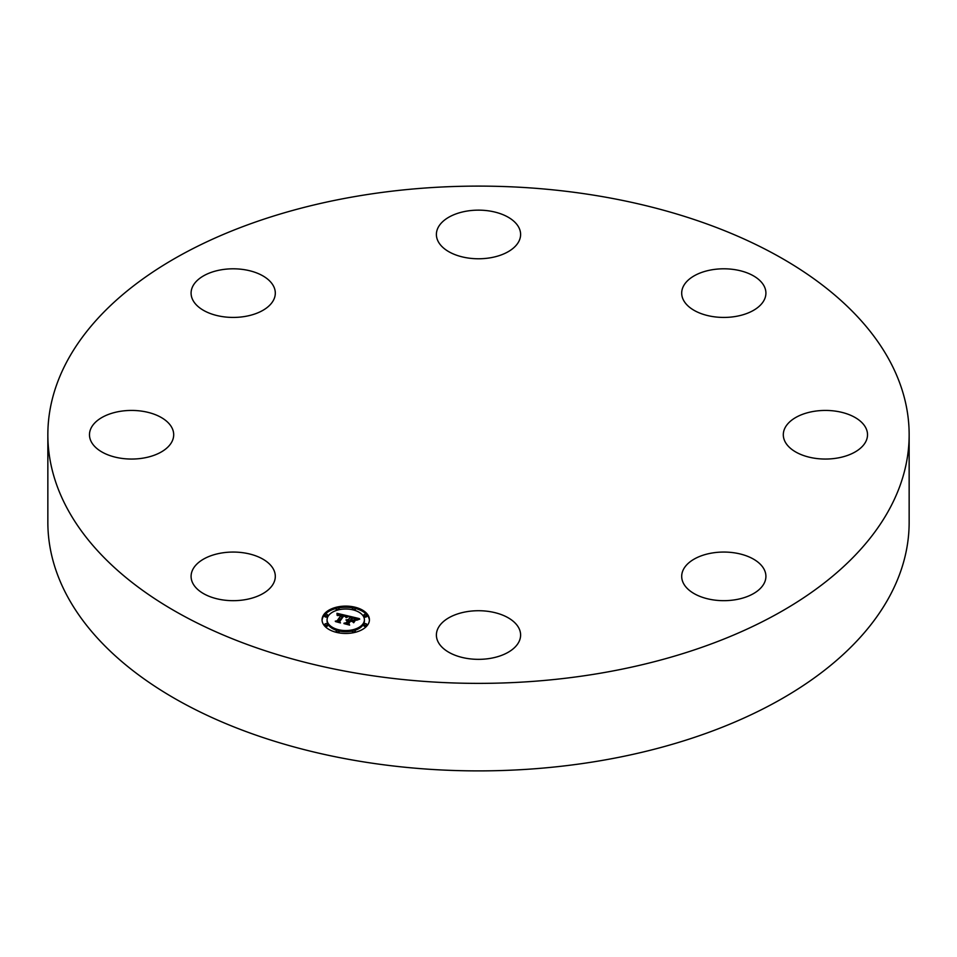 <?xml version="1.0" encoding="UTF-8"?>
<svg xmlns="http://www.w3.org/2000/svg" width="957" height="957" viewBox="0 0 957 957"><rect width="100%" height="100%" fill="white"/><g stroke="black" fill="none" stroke-linecap="round" stroke-linejoin="round"><path stroke-width="1.44" d="M273.606 569.523A42.108 24.308 180 0 1 275.305 576.365A42.108 24.308 180 0 1 239.19 600.434A42.108 24.308 180 0 1 192.788 583.208A42.108 24.308 180 0 1 191.089 576.365A42.108 24.308 180 0 1 227.204 552.309A42.108 24.308 180 0 1 273.606 569.523M909.15 434.741L909.15 522.259A430.65 248.629 180 0 1 599.74 760.839A430.65 248.629 180 0 1 47.85 522.259L47.85 434.741A430.65 248.629 180 0 1 357.26 196.161A430.65 248.629 180 0 1 909.15 434.741A430.65 248.629 180 0 1 599.74 673.321A430.65 248.629 180 0 1 47.85 434.741M788.46 423.09A42.108 24.308 180 0 1 835.832 411.187A42.108 24.308 180 0 1 867.521 434.741A42.108 24.308 180 0 1 862.365 446.393A42.108 24.308 180 0 1 814.993 458.295A42.108 24.308 180 0 1 783.304 434.741A42.108 24.308 180 0 1 788.46 423.09M245.052 316.444A42.108 24.308 180 0 1 191.089 293.117A42.108 24.308 180 0 1 221.342 269.79A42.108 24.308 180 0 1 275.305 293.117A42.108 24.308 180 0 1 245.052 316.444M711.948 553.038A42.108 24.308 180 0 1 765.911 576.365A42.108 24.308 180 0 1 735.658 599.692A42.108 24.308 180 0 1 681.695 576.365A42.108 24.308 180 0 1 711.948 553.038M458.307 255.794A42.108 24.308 180 0 1 436.392 234.453A42.108 24.308 180 0 1 498.693 213.124A42.108 24.308 180 0 1 520.608 234.453A42.108 24.308 180 0 1 458.307 255.794M498.693 613.7A42.108 24.308 180 0 1 520.608 635.029A42.108 24.308 180 0 1 458.307 656.37A42.108 24.308 180 0 1 436.392 635.029A42.108 24.308 180 0 1 498.693 613.7M683.394 299.96A42.108 24.308 180 0 1 681.695 293.117A42.108 24.308 180 0 1 717.81 269.049A42.108 24.308 180 0 1 764.212 286.275A42.108 24.308 180 0 1 765.911 293.117A42.108 24.308 180 0 1 729.796 317.186A42.108 24.308 180 0 1 683.394 299.96M168.54 446.393A42.108 24.308 180 0 1 121.168 458.295A42.108 24.308 180 0 1 89.48 434.741A42.108 24.308 180 0 1 94.635 423.09A42.108 24.308 180 0 1 142.007 411.187A42.108 24.308 180 0 1 173.695 434.741A42.108 24.308 180 0 1 168.54 446.393M323.861 614.55A23.686 13.673 180 0 1 350.358 606.367A23.686 13.673 180 0 1 369.426 619.789A23.686 13.673 180 0 1 367.62 625.017A23.686 13.673 180 0 1 341.123 633.199A23.686 13.673 180 0 1 322.054 619.789A23.686 13.673 180 0 1 323.861 614.55M369.402 620.375A23.686 13.673 0 0 0 355.274 608.437M352.822 607.91A23.686 13.673 0 0 0 338.658 607.91M336.206 608.437A23.686 13.673 0 0 0 323.861 615.722A23.686 13.673 0 0 0 322.078 620.375M327.079 619.789A18.662 10.778 180 0 1 328.502 615.662A18.662 10.778 180 0 1 349.389 609.214A18.662 10.778 180 0 1 364.402 619.789A18.662 10.778 180 0 1 362.978 623.904A18.662 10.778 180 0 1 342.104 630.352A18.662 10.778 180 0 1 327.079 619.789L327.079 620.961A18.662 10.778 0 0 0 336.792 630.412M339.077 631.022A18.662 10.778 0 0 0 352.415 631.022M354.7 630.412A18.662 10.778 0 0 0 362.978 625.077A18.662 10.778 0 0 0 364.402 620.961L364.402 619.789M354.7 610.327A1.435 0.825 0 0 0 355.167 609.98A1.435 0.825 0 0 0 355.286 609.657A1.435 0.825 0 0 0 355.167 609.346M363.983 625.316A1.435 0.825 0 0 0 363.863 625.639A1.435 0.825 0 0 0 365.024 626.452A1.435 0.825 0 0 0 366.627 625.95A1.435 0.825 0 0 0 366.734 625.639A1.435 0.825 0 0 0 366.627 625.316M363.983 615.961A1.435 0.825 0 0 0 363.863 616.284A1.435 0.825 0 0 0 365.024 617.086A1.435 0.825 0 0 0 366.627 616.595A1.435 0.825 0 0 0 366.734 616.284A1.435 0.825 0 0 0 366.627 615.961M336.314 631.931A1.435 0.825 0 0 0 336.206 632.254A1.435 0.825 0 0 0 336.206 632.302L336.206 631.082A1.435 0.825 180 0 1 336.314 630.759A1.435 0.825 180 0 1 337.917 630.268A1.435 0.825 180 0 1 339.077 631.082A1.435 0.825 180 0 1 338.969 631.393A1.435 0.825 180 0 1 337.354 631.895A1.435 0.825 180 0 1 336.206 631.082M338.658 632.828A1.435 0.825 0 0 0 338.969 632.565A1.435 0.825 0 0 0 339.077 632.254A1.435 0.825 0 0 0 338.969 631.931M352.523 631.931A1.435 0.825 0 0 0 352.415 632.254A1.435 0.825 0 0 0 352.822 632.828M355.286 631.082A1.435 0.825 180 0 1 355.167 631.393A1.435 0.825 180 0 1 353.564 631.895A1.435 0.825 180 0 1 352.415 631.082A1.435 0.825 180 0 1 352.523 630.759A1.435 0.825 180 0 1 354.126 630.268A1.435 0.825 180 0 1 355.286 631.082L355.286 632.254A1.435 0.825 0 0 0 355.286 632.254A1.435 0.825 0 0 0 355.167 631.931M324.854 615.961A1.435 0.825 0 0 0 324.746 616.284A1.435 0.825 0 0 0 325.906 617.086A1.435 0.825 0 0 0 327.509 616.595A1.435 0.825 0 0 0 327.617 616.284A1.435 0.825 0 0 0 327.509 615.961M336.314 609.346A1.435 0.825 0 0 0 336.206 609.657A1.435 0.825 0 0 0 336.792 610.327M324.854 625.316A1.435 0.825 0 0 0 324.746 625.639A1.435 0.825 0 0 0 325.906 626.452A1.435 0.825 0 0 0 327.509 625.95A1.435 0.825 0 0 0 327.617 625.639A1.435 0.825 0 0 0 327.509 625.316M348.456 616.009L345.872 617.349L345.549 616.093L343.36 615.363L338.957 621.32L339.651 622.194L335.273 621.153L337.079 620.83L341.027 615.339L337.594 615.542L341.314 614.92L338.754 614.478L337.127 615.363L336.96 613.317L348.456 616.009M348.815 616.499L346.063 617.672L348.815 616.499M345.644 616.751L343.695 615.973L339.711 621.524L340.477 622.923L335.476 621.56L340.058 622.648L339.388 621.5L343.515 615.746L345.633 616.691M349.341 616.212L359.27 618.593L356.506 619.873L355.741 618.449L352.212 617.444L350.358 620.028L352.583 617.887L356.16 619.394L352.714 618.09L351.183 620.22L354.832 620.004L353.169 622.313L352.224 621.009L350.023 620.483L348.037 623.27L348.743 624.287L344.042 623.163L346.123 622.816L347.822 620.435L346.207 620.292L348.121 620.028L345.991 619.897L348.444 619.562L350.118 617.241L349.341 616.212M359.748 619.095L356.674 620.256L359.748 619.095M355.382 620.363L353.671 622.744L355.382 620.363M352.475 621.619L350.513 621.153L348.827 623.509L349.64 625.112L343.97 623.593L349.209 624.837L348.539 623.521L350.382 620.937L352.475 621.619M350.118 617.241L348.121 620.686M348.121 620.028L347.822 621.44M347.822 620.435L346.326 623.701M353.791 621.44L352.726 621.715M357.451 619.335L356.303 619.059M351.829 617.983L350.118 617.576M348.444 619.562L348.444 620.734M348.157 619.514L348.157 620.686M347.929 620.292L347.929 621.464M346.123 622.816L346.123 623.653M348.037 623.27L348.037 624.108M352.631 620.567L352.631 621.572M346.781 616.787L345.824 616.559M342.965 615.901L341.314 615.507M337.905 614.717L337.067 614.514M341.314 614.92L341.027 616.332M341.027 615.339L337.331 621.643M337.079 620.83L337.079 621.583M338.957 621.32L338.957 622.026M355.167 608.808A1.435 0.825 180 0 1 353.564 609.298A1.435 0.825 180 0 1 352.415 608.485A1.435 0.825 180 0 1 352.523 608.173A1.435 0.825 180 0 1 354.126 607.683A1.435 0.825 180 0 1 355.286 608.485A1.435 0.825 180 0 1 355.167 608.808M366.627 624.777A1.435 0.825 180 0 1 365.024 625.28A1.435 0.825 180 0 1 363.863 624.466A1.435 0.825 180 0 1 363.983 624.143A1.435 0.825 180 0 1 365.586 623.653A1.435 0.825 180 0 1 366.734 624.466A1.435 0.825 180 0 1 366.627 624.777M366.627 615.423A1.435 0.825 180 0 1 365.024 615.913A1.435 0.825 180 0 1 363.863 615.112A1.435 0.825 180 0 1 363.983 614.789A1.435 0.825 180 0 1 365.586 614.298A1.435 0.825 180 0 1 366.734 615.112A1.435 0.825 180 0 1 366.627 615.423M324.854 614.789A1.435 0.825 180 0 1 326.457 614.298A1.435 0.825 180 0 1 327.617 615.112A1.435 0.825 180 0 1 327.509 615.423A1.435 0.825 180 0 1 325.906 615.913A1.435 0.825 180 0 1 324.746 615.112A1.435 0.825 180 0 1 324.854 614.789M336.314 608.173A1.435 0.825 180 0 1 337.917 607.683A1.435 0.825 180 0 1 339.077 608.485A1.435 0.825 180 0 1 338.969 608.808A1.435 0.825 180 0 1 337.354 609.298A1.435 0.825 180 0 1 336.206 608.485A1.435 0.825 180 0 1 336.314 608.173M324.854 624.143A1.435 0.825 180 0 1 326.457 623.653A1.435 0.825 180 0 1 327.617 624.466A1.435 0.825 180 0 1 327.509 624.777A1.435 0.825 180 0 1 325.906 625.28A1.435 0.825 180 0 1 324.746 624.466A1.435 0.825 180 0 1 324.854 624.143M352.415 608.485L352.415 609.657M355.286 608.485L355.286 609.657M363.863 624.466L363.863 625.639M366.734 624.466L366.734 625.639M363.863 615.112L363.863 616.284M366.734 615.112L366.734 616.284M339.077 631.082L339.077 632.254M352.415 631.082L352.415 632.254M327.617 615.112L327.617 616.284M324.746 615.112L324.746 616.284M339.077 608.485L339.077 609.657M336.206 608.485L336.206 609.657M327.617 624.466L327.617 625.639M324.746 624.466L324.746 625.639"/></g></svg>
